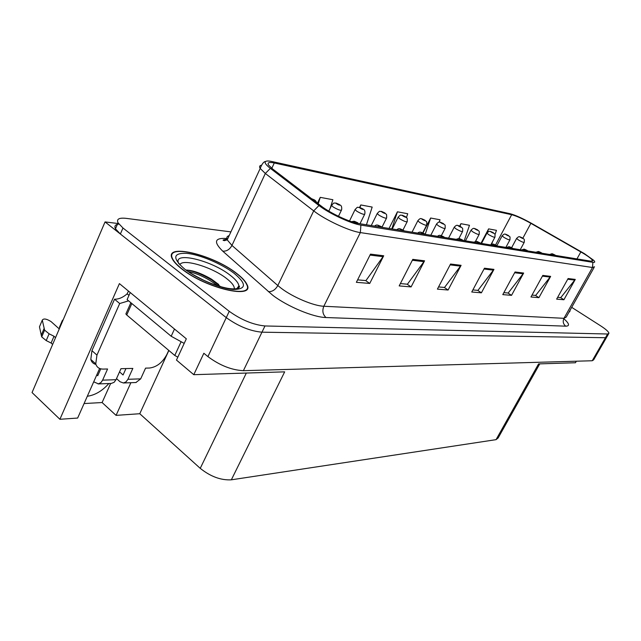 <?xml version="1.0" encoding="UTF-8"?>
<svg xmlns="http://www.w3.org/2000/svg" width="641" height="641" viewBox="0 0 641 641"><rect width="100%" height="100%" fill="white"/><g stroke="black" fill="none" stroke-linecap="round" stroke-linejoin="round"><path stroke-width="0.96" d="M99.635 368.471L77.649 418.052L59.901 419.286L119.41 283.61L186.323 338.801L176.475 360.074L193.774 374.689L203.846 353.255L207.908 356.604C219.759 365.394 231.585 370.081 243.388 370.682L592.22 360.755L593.646 359.857L606.482 337.543M539.746 363.872L498.129 437.971L496.054 439.654L231.345 479.821L284.668 371.852L193.774 374.689M576.347 361.204L575.466 362.75L538.576 363.904L496.054 439.654M230.904 231.89L126.221 218.365C119.074 217.579 116.35 219.07 118.056 222.836L122.976 228.012L229.246 311.318C241.361 319.947 253.275 324.827 264.973 325.957L607.604 334.009L605.473 337.727L606.827 336.958L605.473 337.727L261.961 332.182L605.473 337.727L592.22 360.755M118.881 224.078C115.268 224.518 114.13 226.089 115.476 228.805L120.372 234.013L226.273 317.632C238.348 326.285 250.246 331.133 261.961 332.182C250.246 331.133 238.348 326.285 226.273 317.632L105.052 221.922L32.05 392.556L59.901 419.286M117.776 223.485L105.052 221.922M231.345 479.821C220.913 480.405 210.544 476.583 200.24 468.347L139.77 413.725L168.855 350.475M139.77 413.725L116.069 415.376L130.884 382.709M84.083 403.55L102.103 402.54L116.069 415.376M87.32 396.25C95.084 395.176 102.264 390.938 108.858 383.534M102.103 402.54L110.653 383.462M236.537 273.33C212.9 254.509 163.191 242.61 172.365 258.98C173.863 261.865 176.932 265.134 181.563 268.779C205.929 288.586 255.767 299.748 246.913 284.38C245.407 281.127 241.953 277.441 236.537 273.33M583.478 253.467C588.983 256.841 592.036 259.228 592.629 260.631L591.026 261.191L358.535 223.509C349.866 222.291 330.347 213.197 321.317 206.138L272.721 169.04L268.539 165.009C267.153 162.582 269.068 161.901 274.284 162.982L511.67 214.711C516.406 215.953 522.8 218.821 530.868 223.332L583.478 253.467M584.368 253.62L531.517 223.348C522.463 218.293 515.268 215.064 509.94 213.661L272.185 161.58C268.819 160.851 266.624 160.811 265.614 161.468C264.268 162.558 265.855 164.857 270.366 168.375L318.954 205.521C329.113 213.477 351.164 223.749 360.899 225.095L592.885 262.329C595.008 262.634 595.273 261.953 593.686 260.302L584.368 253.62M238.188 288.314L237.859 287.561M370.49 254.132L356.364 282.32L369.737 283.442L383.711 255.767L370.49 254.132M357.598 279.861L365.939 280.59L383.711 255.767M365.626 280.558L369.737 283.442M412.796 259.365L399.183 285.918L411.097 286.92L424.566 260.815L412.796 259.365M400.369 283.594L407.42 284.211L424.566 260.815M407.123 284.187L411.097 286.92M450.551 264.02L437.41 289.123L448.099 290.02L461.095 265.326L450.551 264.02M438.564 286.936L444.533 287.456L461.095 265.326M444.253 287.432L448.099 290.02M568.11 278.539L556.644 299.139L563.912 299.748L575.265 279.42L568.11 278.539M557.646 297.336L560.779 297.608L575.265 279.42M560.522 297.584L563.912 299.748M542.807 275.414L530.964 296.983L538.913 297.648L550.643 276.383L542.807 275.414M531.998 295.092L535.676 295.421L550.643 276.383M535.419 295.397L538.913 297.648M515.043 271.984L502.792 294.62L511.526 295.349L523.657 273.05L515.043 271.984M503.866 292.641L508.185 293.017L523.657 273.05M507.92 292.993L511.526 295.349M484.452 268.21L471.76 292.008L481.399 292.817L493.955 269.38L484.452 268.21M472.874 289.932L477.954 290.373L493.955 269.38M477.673 290.349L481.399 292.817M569.056 312.039L569.977 310.412M607.604 334.009L608.95 333.264C608.63 331.709 605.865 329.234 600.649 325.844L571.7 307.343M330.091 208.501L332.871 199.72L320.252 197.356L317.447 203.181M439.213 222.155L440.006 219.775L430.64 218.02L422.98 232.979M464.252 240.647L469.476 225.295L460.911 223.693L459.653 226.097M495.02 234.566L496.471 230.343L488.61 228.877L480.958 243.356M366.444 224.791L372.181 207.075L360.811 204.944L359.593 207.412M406.466 217.547L407.716 213.733L397.42 211.802L389.047 228.46M397.42 211.802L391.811 228.909M430.64 218.02L425.199 234.318M460.911 223.693L460.03 226.289M492.608 241.553L491.679 244.245M488.61 228.877L487.384 232.451M360.811 204.944L359.978 207.524M320.252 197.356L318.232 203.782M312.832 199.423L311.999 198.878M313.81 200.401C315.268 200.897 315.508 200.769 314.539 200L312.872 199.431M312.103 198.902L314.707 200.04M340.042 204.984C341.437 205.505 341.957 207.115 341.621 209.823C341.012 210.825 338.24 209.903 333.312 207.067L331.541 205.497C334.858 201.442 333.552 203.638 335.692 203.021L337.118 204.118C339.53 205.376 340.251 205.513 339.289 204.519L336.846 203.437M336.942 203.453L335.94 203.061M363.223 209.166C364.681 209.727 365.21 211.33 364.817 213.958C364.216 214.863 361.564 213.966 356.861 211.258L355.058 209.671C358.471 205.689 357.045 207.948 359.056 207.307L360.506 208.389C362.854 209.615 363.535 209.735 362.55 208.766L360.194 207.724M360.29 207.74L359.305 207.347M385.057 213.116C386.371 215.208 386.715 212.524 386.667 217.852C386.074 218.677 383.526 217.796 379.031 215.208L377.204 213.597C380.578 209.751 379.232 211.971 381.066 211.354L382.533 212.411C384.808 213.597 385.449 213.717 384.456 212.764L382.188 211.754M382.268 211.77L381.307 211.394M351.54 221.682L353.92 221.249L356.909 223.196M356.019 222.435L357.069 222.707L355.21 221.706M358.383 223.485L356.1 222.267M355.306 221.722L354.193 221.289M374.456 226.097C375.73 225.135 376.748 224.815 377.509 225.119L380.666 227.098M379.576 226.265L380.842 226.762L378.775 225.568M381.868 227.291L379.648 226.113M378.863 225.584L377.773 225.159M396.723 229.702C398.069 228.749 399.047 228.436 399.672 228.757L402.804 230.688M401.707 229.863L402.676 230.135L400.921 229.19M403.934 230.872L401.779 229.726M401.01 229.206L399.936 228.797M417.684 233.1C418.677 232.274 419.631 231.97 420.544 232.186L423.645 234.069M422.579 233.124L421.778 232.611M424.711 234.237L422.611 233.124M421.858 232.619L420.808 232.218M168.751 350.387L166.868 354.473C162.518 362.55 156.749 367.069 149.553 368.03L145.571 368.126L140.683 378.863L127.92 379.296L125.981 381.916L123.392 382.989L120.019 381.732L116.518 378.607M127.92 379.296L132.839 368.415L120.973 368.687L116.029 379.696L102.608 380.153L107.584 368.992L103.241 369.096C99.291 369.088 96.799 367.349 95.757 363.88L96.943 355.106L119.691 303.53L114.547 299.211C118.745 299.275 122.944 297.488 127.126 293.85L128.472 291.086M119.546 371.868L123.064 374.985L125.948 368.575M130.235 292.536L127.102 299.603L171.179 336.253L184.191 343.4M95.926 364.441C93.257 363.767 91.551 362.101 90.798 359.433L91.943 350.667L114.547 299.211M128.969 295.381L127.126 293.85M128.609 300.853L119.691 303.53M96.791 374.889L97.712 375.73L100.773 368.839M52.642 344.425L51.112 343.031L54.004 336.253L55.543 337.639M102.608 380.153L100.982 382.541L98.426 383.887L93.722 381.812M59.268 328.929L51.048 321.582C46.481 318.753 43.564 318.273 42.29 320.131L44.59 330.131L49.101 333.801L54.004 336.253M51.112 343.031L46.208 340.587L49.101 333.801M44.59 330.131L41.713 336.902L41.272 335.187L39.47 326.814L42.29 320.131M41.713 336.902L46.208 340.587M111.222 383.446L114.074 382.348L116.029 379.696M44.133 328.424L41.272 335.187M135.916 382.517L140.683 378.863M62.562 321.237L62.265 320.7L63.315 319.49M60.518 326.021L59.461 327.255L59.757 327.799M569.833 310.661L569.2 311.782M179.833 264.829C182.188 258.059 212.171 267.057 226.561 278.514C232.066 282.785 234.646 286.271 234.285 288.955M218.749 284.516L211.522 279.188C201.426 273.338 192.965 270.286 186.146 270.037M236.265 273.306C241.625 277.377 245.038 281.014 246.529 284.235C255.294 299.451 205.969 288.402 181.868 268.803C177.277 265.198 174.24 261.961 172.758 259.1C163.687 242.907 212.876 254.677 236.265 273.306M126.285 313.032L125.876 313.954L126.734 314.979L174.777 355.459L177.821 357.165M188.182 271.56C197.845 273.539 207.692 278.282 217.724 285.79M186.13 270.069C193.221 270.758 201.843 274.124 211.987 280.181L220.592 286.655M405.665 216.85C407.067 218.982 407.339 216.289 407.275 221.522C406.69 222.267 404.247 221.401 399.944 218.926L398.085 217.315C401.45 213.589 400.168 215.769 401.819 215.168L403.309 216.209C405.521 217.355 406.122 217.467 405.12 216.538L402.933 215.56M403.005 215.568L402.067 215.2M425.135 220.376C426.634 222.555 426.818 219.855 426.746 224.983C426.177 225.664 423.821 224.815 419.695 222.435L417.82 220.825C419.35 218.845 420.552 218.156 421.433 218.765L422.932 219.791C425.087 220.913 425.656 221.017 424.646 220.103L422.523 219.15M422.603 219.166L421.674 218.805M443.564 223.717C445.142 225.936 445.263 223.228 445.175 228.26C444.614 228.877 442.354 228.044 438.38 225.76L436.489 224.15C438.035 222.235 439.205 221.578 439.998 222.179L441.505 223.18C443.596 224.27 444.141 224.366 443.131 223.477L441.072 222.555M441.144 222.563L440.231 222.211M437.458 236.305C438.532 235.471 439.454 235.175 440.231 235.415L443.3 237.25M442.202 236.449L441.441 235.832M444.301 237.41L442.186 236.425M441.521 235.84L440.487 235.447M456.136 239.333L458.828 238.468L461.865 240.263M460.799 239.357L460.022 238.869M462.81 240.415L460.823 239.365M460.094 238.885L459.084 238.5M473.811 242.194L476.431 241.353L479.428 243.107M478.338 242.322L477.601 241.753M480.325 243.251L478.394 242.226M477.673 241.761L476.68 241.385M461.039 226.89C462.642 229.045 462.786 226.561 462.642 231.361C462.097 231.922 459.909 231.105 456.088 228.917L454.189 227.307C455.631 225.6 456.761 224.967 457.594 225.408L459.1 226.393C461.143 227.459 461.656 227.547 460.639 226.674L458.652 225.776M458.716 225.792L457.826 225.448M477.625 229.903C479.276 232.066 479.372 229.59 479.22 234.302C478.683 234.814 476.575 234.013 472.898 231.906L470.983 230.303C472.425 228.653 473.531 228.036 474.292 228.476L475.798 229.446C477.793 230.48 478.282 230.568 477.265 229.71L475.334 228.837M475.398 228.845L474.516 228.508M493.394 232.771C495.076 234.935 495.132 232.467 494.98 237.09C494.451 237.563 492.416 236.777 488.859 234.742L486.944 233.156C488.394 231.545 489.46 230.96 490.157 231.393L491.671 232.338C493.61 233.348 494.075 233.436 493.065 232.595L491.182 231.746M491.246 231.754L490.381 231.425M508.393 235.495C510.076 237.587 510.172 235.319 509.972 239.742C509.459 240.183 507.488 239.414 504.05 237.442L502.127 235.864C503.57 234.31 504.611 233.741 505.26 234.165L506.767 235.095C508.666 236.08 509.106 236.16 508.097 235.335L506.27 234.51M506.326 234.518L505.485 234.197M522.695 238.099C523.729 239.71 524.634 237.699 524.258 242.274C523.753 242.675 521.846 241.921 518.521 240.022L516.598 238.452C518.04 236.938 519.058 236.385 519.643 236.801L521.149 237.723C523 238.684 523.425 238.764 522.415 237.955L520.644 237.146M520.7 237.154L519.867 236.841M490.557 244.91L493.105 244.093L496.07 245.807M495.012 244.942L494.259 244.477M496.919 245.944L495.036 244.942M494.323 244.485L493.354 244.125M506.454 247.49L508.93 246.689L511.863 248.363M510.789 247.602L510.076 247.065M512.672 248.492L510.829 247.522M510.132 247.073L509.178 246.721M521.55 249.934L523.969 249.157L526.87 250.799M525.812 249.966L525.091 249.525M527.631 250.919L525.836 249.974M525.155 249.533L524.21 249.189M535.924 252.266L538.28 251.504L541.14 253.107M540.099 252.298L539.385 251.865M541.869 253.227L540.115 252.306M539.442 251.873L538.52 251.536M549.609 254.485L551.909 253.74L554.737 255.31M553.688 254.589L552.999 254.092M555.435 255.422L553.648 254.541M553.055 254.108L552.149 253.772M243.388 370.682L264.973 325.957M207.908 356.604L229.246 311.318M200.24 468.347L246.328 373.046M564.376 319.186C569.376 323.777 569.833 326.109 565.747 326.173L326.005 317.535C322.776 314.555 322.046 310.797 323.833 306.254L563.968 318.313L566.211 317.111L594.079 267.505M326.005 317.535C313.521 317.383 287.4 306.526 272.737 295.261L222.715 251.136C213.261 241.849 214.623 237.635 226.802 238.5M318.954 205.521L313.705 210.873L277.817 285.541L281.375 288.394C293.121 297.304 313.818 305.973 323.833 306.254L360.346 232.587C349.529 231.209 324.939 219.791 313.705 210.873L265.326 173.463L260.198 168.447C259.132 166.7 259.485 165.642 261.272 165.274M270.366 168.375L265.326 173.463L231.954 245.431L277.817 285.541C275.366 289.82 272.193 291.855 268.299 291.655M360.899 225.095L360.346 232.587L592.484 267.505L592.885 262.329M594.487 266.768L592.484 267.505L563.968 318.313C562.574 321.47 563.167 324.09 565.747 326.173M122.976 228.012L120.372 234.013M229.19 235.6C226.906 236.249 226.257 237.667 227.218 239.862L231.954 245.431C229.654 249.549 226.569 251.456 222.715 251.136M274.284 162.982L271.8 168.319M580.85 251.913L576.956 258.916M530.868 223.332L522.856 238.204M511.67 214.711L495.565 244.95M484.019 269.012L493.45 270.157M514.635 272.745L523.168 273.787M542.414 276.143L550.17 277.088M567.726 279.228L574.817 280.101M450.11 264.869L460.583 266.143M412.339 260.254L424.03 261.68M370.009 255.086L383.15 256.688M328.817 211.121L331.766 204.984M349.505 220.977L355.258 209.214M371.243 225.576L377.389 213.197M174.488 329.041L171.179 336.253M96.943 355.106L91.943 350.667M178.895 263.828C171.532 250.751 211.258 260.094 230.191 275.245C235.704 279.484 238.596 283.05 238.869 285.942L237.739 288.49M233.837 273.106C246.625 283.683 246.609 289.139 233.797 289.476C220.913 288.762 197.252 278.987 184.6 269.028C172.173 258.091 172.878 252.858 186.707 253.331C199.928 254.629 221.498 263.723 233.837 273.106M238.724 288.033L238.212 287.072M174.777 355.459L180.946 342.102M126.734 314.979L131.822 303.53M392.22 228.973L398.253 216.954M412.035 232.186L417.972 220.504M430.8 235.223L436.633 223.869M448.58 238.107L454.317 227.05M465.454 240.84L471.095 230.071M481.503 243.444L487.048 232.947M496.863 245.743L502.224 235.68M511.63 247.69L516.678 238.284M592.629 260.631L592.308 261.207M265.614 161.468C263.78 161.532 261.977 163.856 260.198 168.447L227.218 239.862L224.39 240.647C221.922 240.175 222.956 239.718 227.499 239.269M608.613 333.841L606.827 336.958M118.056 222.836L115.476 228.805M569.529 311.879L570.081 310.885M316.975 202.82L315.388 200.545M338.464 216.289L341.373 210.328M339.45 204.559L336.269 203.133M359.978 223.749L364.593 214.415M362.702 208.806L359.625 207.42M382.012 227.154L386.467 218.252M384.6 212.804L381.619 211.458M357.878 222.852L354.553 221.361M381.339 226.666L378.126 225.231M404.287 230.928L403.87 230.592M403.397 230.255L400.28 228.869M425.031 234.294L424.574 233.925M424.158 233.636L421.145 232.29M90.798 359.433L95.757 363.88M98.041 383.935L111.478 383.43M123.392 382.989L136.172 382.509M62.265 320.7L59.461 327.255M236.833 288.714L238.869 285.942C240.135 285.734 240.704 290.493 227.683 288.322C220.624 287 212.572 284.284 203.526 280.173C194.143 275.334 188.366 272.008 186.178 270.19M125.876 313.954L130.86 302.728M211.987 280.181L211.522 279.188M402.981 230.007L407.091 221.874M405.256 216.57L402.372 215.272M422.715 232.859L426.585 225.303M424.775 220.135L421.97 218.869M441.345 235.672L445.03 228.541M443.243 223.509L440.527 222.283M444.606 237.458L444.109 237.082M443.74 236.825L440.824 235.519M463.09 240.455L462.57 240.063M462.241 239.838L459.413 238.572M480.582 243.292L480.045 242.883M479.748 242.691L477 241.457M458.924 238.476L462.514 231.609M460.751 226.706L458.115 225.512M475.494 241.377L479.099 234.526M477.369 229.734L474.797 228.573M491.006 244.566L494.868 237.298M493.161 232.619L490.661 231.489M505.877 247.394L509.875 239.934M508.185 235.367L505.757 234.261M520.236 249.718L524.162 242.442M522.503 237.979L520.131 236.898M497.168 245.984L496.607 245.567M496.342 245.391L493.666 244.189M512.896 248.532L512.319 248.107M512.087 247.955L509.483 246.785M527.847 250.952L527.263 250.527M527.046 250.391L524.514 249.253M542.07 253.259L541.477 252.834M541.284 252.706L538.817 251.601M555.619 255.455L555.018 255.03M554.842 254.918L552.446 253.836"/></g></svg>
